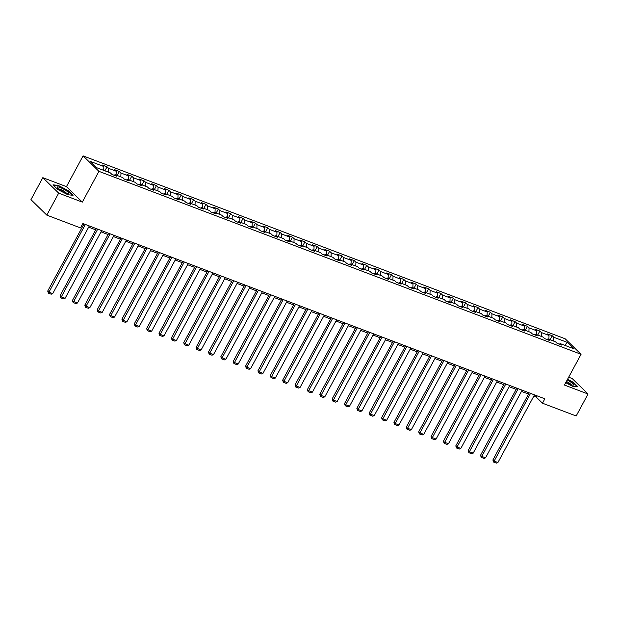 <?xml version="1.0" encoding="UTF-8"?>
<svg xmlns="http://www.w3.org/2000/svg" width="619" height="619" viewBox="0 0 619 619"><rect width="100%" height="100%" fill="white"/><g stroke="black" fill="none" stroke-linecap="round" stroke-linejoin="round"><path stroke-width="0.93" d="M42.827 177.668L58.689 193.143L82.312 202.111L66.45 186.636L42.827 177.668L30.95 199.643L46.804 215.118L80.493 227.9L82.869 223.505L544.859 398.806L542.476 403.201L576.173 415.983L588.05 394.009L572.196 378.534L568.668 377.203M66.45 186.636L83.085 155.872L565.201 338.81L581.063 354.285L98.939 171.347L83.085 155.872M567.259 342.377L553.781 337.262L552.218 335.738L547.467 333.935L549.03 335.459L541.416 332.573L539.853 331.049L535.095 329.238L536.658 330.77L529.052 327.884L527.489 326.352L522.73 324.549L524.293 326.074L516.687 323.188L515.124 321.663L510.366 319.861L511.928 321.385L504.323 318.499L502.752 316.967L498.001 315.164L499.564 316.688L491.95 313.802L490.387 312.278L485.636 310.475L487.199 311.999L479.586 309.113L478.023 307.581L473.264 305.778L474.827 307.31L467.221 304.416L465.658 302.892L460.9 301.089L462.463 302.614L454.857 299.728L453.294 298.203L448.535 296.393L450.098 297.925L442.492 295.031L440.921 293.507L436.171 291.704L437.734 293.228L430.12 290.342L428.557 288.818L423.806 287.007L425.369 288.539L417.755 285.653L416.192 284.121L411.434 282.318L412.997 283.842L405.391 280.956L403.828 279.432L399.069 277.629L400.632 279.154L393.026 276.267L391.463 274.735L386.705 272.933L388.268 274.457L380.662 271.571L379.091 270.046L374.34 268.244L375.903 269.768L368.29 266.882L366.727 265.358L361.968 263.547L363.539 265.079L355.925 262.185L354.362 260.661L349.603 258.858L351.166 260.382L343.56 257.496L341.998 255.972L337.239 254.161L338.802 255.693L331.196 252.8L329.633 251.275L324.874 249.472L326.437 250.997L318.831 248.111L317.261 246.586L312.51 244.784L314.073 246.308L306.459 243.422L304.896 241.89L300.138 240.087L301.708 241.611L294.095 238.725L292.532 237.201L287.773 235.398L289.336 236.922L281.73 234.036L280.167 232.504L275.409 230.701L276.972 232.226L269.366 229.339L267.803 227.815L263.044 226.012L264.607 227.537L257.001 224.651L255.43 223.126L250.68 221.316L252.243 222.848L244.629 219.954L243.066 218.43L238.307 216.627L239.878 218.151L232.264 215.265L230.701 213.741L225.943 211.93L227.506 213.462L219.9 210.576L218.337 209.044L213.578 207.241L215.141 208.765L207.535 205.879L205.972 204.355L201.214 202.552L202.777 204.077L195.171 201.19L193.6 199.658L188.849 197.856L190.412 199.38L182.798 196.494L181.235 194.97L176.477 193.167L178.048 194.691L170.434 191.805L168.871 190.273L164.112 188.47L165.675 190.002L158.069 187.108L156.506 185.584L151.748 183.781L153.311 185.305L145.705 182.419L144.142 180.895L139.383 179.084L140.946 180.616L133.34 177.723L131.77 176.198L127.019 174.396L128.582 175.92L120.968 173.034L119.405 171.509L114.647 169.699L116.217 171.231L108.604 168.345L107.041 166.813L102.282 165.01L103.845 166.534L90.374 161.42L96.889 167.78L110.36 172.894L111.923 174.419L116.682 176.222L115.119 174.697L122.724 177.583L124.295 179.115L129.046 180.918L127.483 179.394L135.097 182.28L136.66 183.804L141.418 185.607L139.848 184.083L147.461 186.969L149.024 188.501L153.783 190.304L152.22 188.78L159.826 191.666L161.389 193.19L166.147 194.993L164.584 193.468L172.19 196.355L173.753 197.879L178.512 199.689L176.949 198.157L184.555 201.051L186.126 202.575L190.876 204.378L189.313 202.854L196.927 205.74L198.49 207.264L203.249 209.075L201.678 207.543L209.292 210.429L210.855 211.961L215.613 213.764L214.05 212.24L221.656 215.126L223.219 216.65L227.978 218.453L226.415 216.929L234.021 219.815L235.584 221.347L240.342 223.149L238.779 221.625L246.393 224.511L247.956 226.036L252.707 227.838L251.144 226.314L258.757 229.2L260.32 230.732L265.079 232.535L263.508 231.003L271.122 233.897L272.685 235.421L277.444 237.224L275.881 235.7L283.487 238.586L285.05 240.11L289.808 241.921L288.245 240.389L295.851 243.282L297.414 244.807L302.173 246.61L300.61 245.085L308.223 247.971L309.786 249.496L314.537 251.306L312.974 249.774L320.588 252.66L322.151 254.192L326.909 255.995L325.339 254.471L332.952 257.357L334.515 258.881L339.274 260.684L337.711 259.16L345.317 262.046L346.88 263.578L351.638 265.381L350.075 263.856L357.681 266.743L359.244 268.267L364.003 270.07L362.44 268.545L370.054 271.432L371.617 272.956L376.367 274.766L374.805 273.234L382.418 276.128L383.981 277.652L388.74 279.455L387.169 277.931L394.783 280.817L396.346 282.341L401.104 284.152L399.541 282.62L407.147 285.506L408.71 287.038L413.469 288.841L411.906 287.317L419.512 290.203L421.075 291.727L425.833 293.53L424.27 292.006L431.884 294.892L433.447 296.424L438.198 298.226L436.635 296.702L444.249 299.588L445.812 301.113L450.57 302.915L448.999 301.391L456.613 304.277L458.176 305.809L462.935 307.612L461.372 306.08L468.978 308.974L470.541 310.498L475.299 312.301L473.736 310.777L481.342 313.663L482.905 315.187L487.664 316.998L486.101 315.466L493.714 318.359L495.277 319.884L500.028 321.687L498.465 320.162L506.079 323.048L507.642 324.573L512.4 326.383L510.83 324.851L518.443 327.737L520.006 329.269L524.765 331.072L523.202 329.548L530.808 332.434L532.371 333.958L537.13 335.761L535.567 334.237L543.173 337.123L544.735 338.655L549.494 340.458L547.931 338.933L555.545 341.82L557.108 343.344L561.859 345.147L560.296 343.622L573.774 348.737L567.259 342.377L564.776 345.325M114.066 175.231L115.119 174.697M108.604 168.345L108.464 172.175M116.217 171.231L116.078 175.061M126.438 179.928L127.483 179.394M120.968 173.034L120.837 176.864M128.582 175.92L128.442 179.758M138.803 184.617L139.848 184.083M133.34 177.723L133.201 181.56M140.946 180.616L140.807 184.447M151.168 189.313L152.22 188.78M145.705 182.419L145.566 186.249M153.311 185.305L153.172 189.135M163.532 194.002L164.584 193.468M158.069 187.108L157.93 190.946M165.675 190.002L165.544 193.832M175.897 198.699L176.949 198.157M170.434 191.805L170.295 195.635M178.048 194.691L177.908 198.521M188.269 203.388L189.313 202.854M182.798 196.494L182.667 200.332M190.412 199.38L190.273 203.218M200.633 208.077L201.678 207.543M195.171 201.19L195.031 205.021M202.777 204.077L202.637 207.907M212.998 212.774L214.05 212.24M207.535 205.879L207.396 209.709M215.141 208.765L215.002 212.603M225.362 217.462L226.415 216.929M219.9 210.576L219.76 214.406M227.506 213.462L227.374 217.292M237.727 222.159L238.779 221.625M232.264 215.265L232.125 219.095M239.878 218.151L239.739 221.989M250.099 226.848L251.144 226.314M244.629 219.954L244.497 223.792M252.243 222.848L252.103 226.678M262.464 231.545L263.508 231.003M257.001 224.651L256.862 228.481M264.607 227.537L264.468 231.367M274.828 236.234L275.881 235.7M269.366 229.339L269.226 233.177M276.972 232.226L276.832 236.063M287.193 240.923L288.245 240.389M281.73 234.036L281.591 237.866M289.336 236.922L289.205 240.752M299.557 245.619L300.61 245.085M294.095 238.725L293.955 242.563M301.708 241.611L301.569 245.449M311.93 250.308L312.974 249.774M306.459 243.422L306.328 247.252M314.073 246.308L313.934 250.138M324.294 255.005L325.339 254.471M318.831 248.111L318.692 251.941M326.437 250.997L326.298 254.835M336.659 259.694L337.711 259.16M331.196 252.8L331.057 256.637M338.802 255.693L338.663 259.523M349.023 264.39L350.075 263.856M343.56 257.496L343.421 261.326M351.166 260.382L351.035 264.22M361.388 269.079L362.44 268.545M355.925 262.185L355.786 266.023M363.539 265.079L363.399 268.909M373.76 273.776L374.805 273.234M368.29 266.882L368.158 270.712M375.903 269.768L375.764 273.598M386.124 278.465L387.169 277.931M380.662 271.571L380.523 275.409M388.268 274.457L388.128 278.295M398.489 283.154L399.541 282.62M393.026 276.267L392.887 280.098M400.632 279.154L400.493 282.984M410.854 287.85L411.906 287.317M405.391 280.956L405.252 284.794M412.997 283.842L412.865 287.68M423.218 292.539L424.27 292.006M417.755 285.653L417.616 289.483M425.369 288.539L425.23 292.369M435.59 297.236L436.635 296.702M430.12 290.342L429.988 294.172M437.734 293.228L437.594 297.066M447.955 301.925L448.999 301.391M442.492 295.031L442.353 298.869M450.098 297.925L449.959 301.755M460.319 306.622L461.372 306.08M454.857 299.728L454.717 303.558M462.463 302.614L462.323 306.444M472.684 311.311L473.736 310.777M467.221 304.416L467.082 308.254M474.827 307.31L474.696 311.14M485.048 316L486.101 315.466M479.586 309.113L479.446 312.943M487.199 311.999L487.06 315.829M497.421 320.696L498.465 320.162M491.95 313.802L491.819 317.64M499.564 316.688L499.425 320.526M509.785 325.385L510.83 324.851M504.323 318.499L504.183 322.329M511.928 321.385L511.789 325.215M522.15 330.082L523.202 329.548M516.687 323.188L516.548 327.018M524.293 326.074L524.154 329.912M534.514 334.771L535.567 334.237M529.052 327.884L528.912 331.714M536.658 330.77L536.526 334.6M546.879 339.467L547.931 338.933M541.416 332.573L541.277 336.403M549.03 335.459L548.891 339.297M559.251 344.156L560.296 343.622M553.781 337.262L553.649 341.1M58.689 193.143L46.804 215.118M82.312 202.111L98.939 171.347M581.063 354.285L564.427 385.049L588.05 394.009M533.841 396.09L536.054 396.926L542.476 403.201M82.219 224.72L83.341 225.146M88.664 227.165L95.705 229.835M101.029 231.854L108.07 234.531M113.393 236.551L120.442 239.22M125.758 241.24L132.806 243.917M138.13 245.936L145.171 248.606M150.494 250.625L157.536 253.303M162.859 255.322L169.9 257.991M175.223 260.011L182.272 262.68M187.588 264.7L194.637 267.377M199.96 269.397L207.001 272.066M212.325 274.085L219.366 276.763M224.689 278.782L231.73 281.452M237.054 283.471L244.103 286.148M249.418 288.168L256.467 290.837M261.791 292.857L268.832 295.534M274.155 297.553L281.196 300.223M286.52 302.242L293.561 304.912M298.884 306.931L305.933 309.608M311.249 311.628L318.298 314.297M323.621 316.317L330.662 318.994M335.985 321.013L343.027 323.683M348.35 325.702L355.391 328.38M360.715 330.399L367.763 333.068M373.079 335.088L380.128 337.765M385.451 339.777L392.492 342.454M397.816 344.474L404.857 347.143M410.18 349.162L417.221 351.84M422.545 353.859L429.594 356.529M434.909 358.548L441.958 361.225M447.282 363.245L454.323 365.914M459.646 367.934L466.687 370.611M472.011 372.63L479.052 375.3M484.375 377.319L491.424 379.989M496.74 382.008L503.789 384.685M509.112 386.705L516.153 389.374M521.477 391.394L528.518 394.071M103.845 166.534L103.713 170.372M536.704 395.711L536.054 396.926M552.218 335.738L550.059 339.738M539.853 331.049L537.694 335.041M527.489 326.352L525.322 330.353M515.124 321.663L512.958 325.664M502.752 316.967L500.593 320.967M490.387 312.278L488.229 316.278M478.023 307.581L475.864 311.581M465.658 302.892L463.492 306.892M453.294 298.203L451.127 302.196M440.921 293.507L438.763 297.507M428.557 288.818L426.398 292.81M416.192 284.121L414.034 288.121M403.828 279.432L401.661 283.432M391.463 274.735L389.297 278.736M379.091 270.046L376.932 274.047M366.727 265.358L364.568 269.35M354.362 260.661L352.203 264.661M341.998 255.972L339.831 259.965M329.633 251.275L327.466 255.276M317.261 246.586L315.102 250.579M304.896 241.89L302.737 245.89M292.532 237.201L290.373 241.201M280.167 232.504L278.001 236.504M267.803 227.815L265.636 231.816M255.43 223.126L253.272 227.119M243.066 218.43L240.907 222.43M230.701 213.741L228.543 217.733M218.337 209.044L216.17 213.044M205.972 204.355L203.806 208.355M193.6 199.658L191.441 203.659M181.235 194.97L179.077 198.97M168.871 190.273L166.712 194.273M156.506 185.584L154.34 189.584M144.142 180.895L141.975 184.888M131.77 176.198L129.611 180.199M119.405 171.509L117.246 175.502M107.041 166.813L104.882 170.813M565.712 382.674L572.614 386.271L577.875 386.844L573.093 382.186L567.546 379.292M57.784 189.499L67.819 194.73L73.081 195.302L68.307 190.644L58.271 185.406L53.01 184.833L57.784 189.499M534.499 394.876L497.916 462.525L493.954 461.023L492.886 459.979L493.614 462.076L530.529 393.375M529.175 392.856L492.886 459.979M497.916 462.525L496.384 463.128L493.614 462.076M565.936 382.256A6.623 1.292 28.4 0 0 572.993 385.134A6.623 1.292 28.4 0 0 573.596 384.84A6.623 1.292 28.4 0 0 567.143 380.027M567.422 379.517L572.838 382.341L577.395 386.798M571.151 384.732A4.534 0.882 28.4 0 0 566.377 381.436M65.738 192.966A6.623 1.292 28.4 0 0 68.206 193.592A6.623 1.292 28.4 0 0 67.014 191.279A6.623 1.292 28.4 0 0 60.167 187.526A6.623 1.292 28.4 0 0 57.273 187.681A6.623 1.292 28.4 0 0 65.738 192.966M66.357 193.19A4.534 0.882 28.4 0 0 60.484 189.422A4.534 0.882 28.4 0 0 58.619 189.004M53.373 185.189L58.325 185.731L68.051 190.799L72.609 195.248M522.134 390.187L485.551 457.836L481.59 456.327L480.522 455.282L481.242 457.379L518.165 388.678M516.811 388.167L480.522 455.282M485.551 457.836L484.019 458.439L481.242 457.379M509.762 385.49L473.187 453.139L469.225 451.638L468.15 450.593L468.877 452.69L505.8 383.989M504.446 383.471L468.15 450.593M473.187 453.139L471.655 453.742L468.877 452.69M497.397 380.801L460.822 448.45L456.861 446.941L455.785 445.897L456.513 448.001L493.436 379.292M492.074 378.782L455.785 445.897M460.822 448.45L459.29 449.054L456.513 448.001M485.033 376.104L448.458 443.753L444.488 442.252L443.421 441.208L444.148 443.305L481.071 374.603M479.71 374.085L443.421 441.208M448.458 443.753L446.918 444.357L444.148 443.305M472.668 371.415L436.086 439.064L432.124 437.556L431.056 436.511L431.783 438.616L468.699 369.907M467.345 369.396L431.056 436.511M436.086 439.064L434.553 439.668L431.783 438.616M460.304 366.719L423.721 434.368L419.759 432.867L418.692 431.822L419.411 433.919L456.335 365.218M454.98 364.699L418.692 431.822M423.721 434.368L422.189 434.971L419.411 433.919M447.932 362.03L411.356 429.679L407.395 428.178L406.319 427.125L407.047 429.23L443.97 360.529M442.616 360.01L406.319 427.125M411.356 429.679L409.824 430.282L407.047 429.23M435.567 357.333L398.992 424.982L395.03 423.481L393.955 422.437L394.682 424.533L431.605 355.832M430.244 355.321L393.955 422.437M398.992 424.982L397.46 425.586L394.682 424.533M423.203 352.644L386.627 420.293L382.658 418.792L381.59 417.748L382.318 419.844L419.241 351.143M417.879 350.625L381.59 417.748M386.627 420.293L385.088 420.897L382.318 419.844M410.838 347.955L374.255 415.604L370.294 414.096L369.226 413.051L369.953 415.156L406.869 346.447M405.515 345.936L369.226 413.051M374.255 415.604L372.723 416.208L369.953 415.156M398.474 343.259L361.891 410.908L357.929 409.407L356.853 408.362L357.581 410.459L394.504 341.758M393.15 341.239L356.853 408.362M361.891 410.908L360.359 411.511L357.581 410.459M386.101 338.57L349.526 406.219L345.564 404.71L344.489 403.665L345.216 405.77L382.14 337.061M380.786 336.55L344.489 403.665M349.526 406.219L347.994 406.822L345.216 405.77M373.737 333.873L337.162 401.522L333.2 400.021L332.124 398.976L332.852 401.073L369.775 332.372M368.413 331.854L332.124 398.976M337.162 401.522L335.63 402.126L332.852 401.073M361.372 329.184L324.797 396.833L320.828 395.324L319.76 394.28L320.487 396.384L357.411 327.675M356.049 327.165L319.76 394.28M324.797 396.833L323.257 397.437L320.487 396.384M349.008 324.488L312.425 392.137L308.463 390.635L307.395 389.591L308.123 391.688L345.038 322.986M343.684 322.468L307.395 389.591M312.425 392.137L310.893 392.74L308.123 391.688M336.643 319.799L300.06 387.448L296.099 385.947L295.023 384.894L295.75 386.999L332.674 318.298M331.32 317.779L295.023 384.894M300.06 387.448L298.528 388.051L295.75 386.999M324.271 315.11L287.696 382.759L283.734 381.25L282.659 380.205L283.386 382.302L320.309 313.601M318.955 313.09L282.659 380.205M287.696 382.759L286.164 383.362L283.386 382.302M311.906 310.413L275.331 378.062L271.37 376.561L270.294 375.516L271.021 377.613L307.945 308.912M306.583 308.394L270.294 375.516M275.331 378.062L273.799 378.666L271.021 377.613M299.542 305.724L262.967 373.373L258.997 371.864L257.93 370.82L258.657 372.924L295.58 304.215M294.218 303.705L257.93 370.82M262.967 373.373L261.427 373.977L258.657 372.924M287.177 301.027L250.594 368.676L246.633 367.175L245.565 366.131L246.292 368.228L283.208 299.526M281.854 299.008L245.565 366.131M250.594 368.676L249.062 369.28L246.292 368.228M274.813 296.339L238.23 363.987L234.268 362.479L233.193 361.434L233.92 363.539L270.843 294.83M269.489 294.319L233.193 361.434M238.23 363.987L236.698 364.591L233.92 363.539M262.441 291.642L225.865 359.291L221.904 357.79L220.828 356.745L221.556 358.842L258.479 290.141M257.125 289.622L220.828 356.745M225.865 359.291L224.333 359.894L221.556 358.842M250.076 286.953L213.501 354.602L209.539 353.101L208.464 352.049L209.191 354.153L246.114 285.452M244.753 284.933L208.464 352.049M213.501 354.602L211.969 355.205L209.191 354.153M237.711 282.256L201.136 349.905L197.167 348.404L196.099 347.36L196.827 349.456L233.75 280.755M232.388 280.237L196.099 347.36M201.136 349.905L199.597 350.509L196.827 349.456M225.347 277.567L188.764 345.216L184.802 343.715L183.735 342.671L184.462 344.768L221.378 276.066M220.024 275.548L183.735 342.671M188.764 345.216L187.232 345.82L184.462 344.768M212.982 272.878L176.4 340.527L172.438 339.019L171.362 337.974L172.09 340.071L209.013 271.37M207.659 270.859L171.362 337.974M176.4 340.527L174.868 341.131L172.09 340.071M200.61 268.182L164.035 335.831L160.073 334.33L158.998 333.285L159.725 335.382L196.649 266.681M195.295 266.162L158.998 333.285M164.035 335.831L162.503 336.434L159.725 335.382M188.246 263.493L151.67 331.142L147.709 329.633L146.633 328.588L147.361 330.693L184.284 261.984M182.922 261.473L146.633 328.588M151.67 331.142L150.138 331.745L147.361 330.693M175.881 258.796L139.306 326.445L135.337 324.944L134.269 323.899L134.996 325.996L171.92 257.295M170.558 256.777L134.269 323.899M139.306 326.445L137.766 327.049L134.996 325.996M163.517 254.107L126.934 321.756L122.972 320.247L121.904 319.203L122.632 321.307L159.547 252.598M158.193 252.088L121.904 319.203M126.934 321.756L125.402 322.36L122.632 321.307M151.152 249.411L114.569 317.06L110.608 315.558L109.532 314.514L110.259 316.611L147.183 247.91M145.829 247.391L109.532 314.514M114.569 317.06L113.037 317.663L110.259 316.611M138.78 244.722L102.205 312.371L98.243 310.87L97.168 309.817L97.895 311.922L134.818 243.221M133.464 242.702L97.168 309.817M102.205 312.371L100.673 312.974L97.895 311.922M126.415 240.033L89.84 307.682L85.879 306.173L84.803 305.128L85.53 307.225L122.454 238.524M121.092 238.013L84.803 305.128M89.84 307.682L88.308 308.277L85.53 307.225M114.051 235.336L77.476 302.985L73.506 301.484L72.438 300.439L73.166 302.536L110.089 233.835M108.727 233.317L72.438 300.439M77.476 302.985L75.936 303.589L73.166 302.536M101.686 230.647L65.103 298.296L61.142 296.787L60.074 295.743L60.801 297.847L97.717 229.138M96.363 228.628L60.074 295.743M65.103 298.296L63.571 298.9L60.801 297.847M89.314 225.95L52.739 293.599L48.777 292.098L47.702 291.054L48.429 293.151L85.352 224.449M83.998 223.931L47.702 291.054M52.739 293.599L51.207 294.203L48.429 293.151"/></g></svg>
